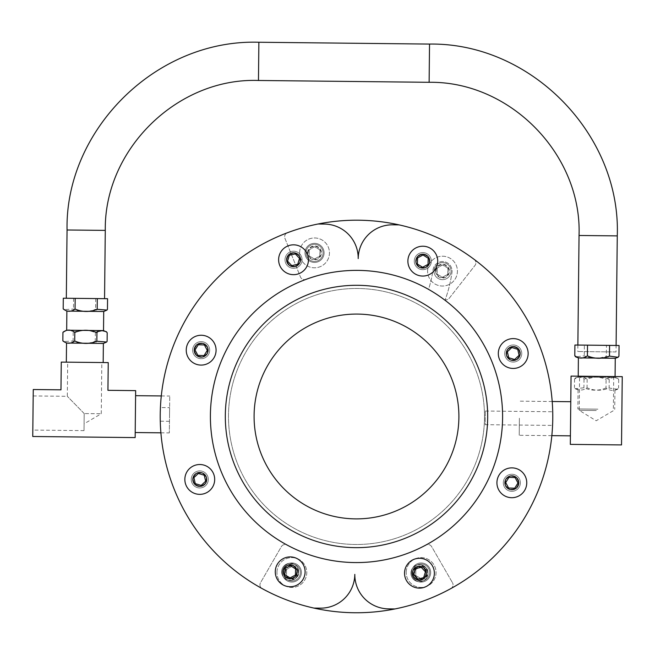 <?xml version="1.0" encoding="UTF-8"?>
<svg xmlns="http://www.w3.org/2000/svg" width="655" height="655" viewBox="0 0 655 655"><rect width="100%" height="100%" fill="white"/><g stroke="black" fill="none" stroke-linecap="round" stroke-linejoin="round"><path stroke-width="0.49" stroke-dasharray="3.27 2.46" d="M84.094 423.81L84.2 413.559L101.271 413.739L84.2 413.559L84.094 423.81L101.271 413.739L101.82 362.543L67.686 362.174L101.82 362.543M84.2 413.559L84.02 430.622L84.2 413.559L67.318 396.308L84.2 413.559M33.004 413.01L33.184 395.939L33.004 413.01M169.612 407.647L169.334 432.906L169.735 396.038L169.539 414.476L169.612 407.647L160.426 407.549L160.278 421.198L160.426 407.549M135.405 414.107L135.2 432.537L135.405 414.107M33.258 389.52L32.75 436.492L135.151 437.589L135.65 390.626L107.936 390.323L108.239 362.608L61.267 362.1L60.972 389.823L33.258 389.52M66.843 311.092L103.719 311.493M107.453 309.397C103.465 312.402 99.511 312.361 95.597 309.275C88.188 312.238 80.811 312.165 73.466 309.037L63.666 309.619M69.25 362.19L103.171 362.551L69.25 362.19M69.455 343.073L103.375 343.441L69.455 343.073M66.499 343.04L103.416 343.441M107.109 341.345C103.122 344.35 99.175 344.309 95.253 341.222C87.844 344.186 80.467 344.112 73.123 340.985L63.322 341.566M66.638 330.21L103.515 330.603M63.429 331.618L65.959 330.398L70.232 330.439L72.304 331.291L73.213 332.412C80.622 329.44 87.999 329.522 95.343 332.65C99.331 329.645 103.285 329.686 107.199 332.781M73.213 332.412L73.123 340.985M107.567 298.696L63.306 298.221M73.581 298.328L73.466 309.037M95.343 332.65L95.253 341.222M95.712 298.565L95.597 309.275M596.287 410.521L579.216 410.333L596.287 410.521M596.648 376.388L613.719 376.568L596.648 376.388M519.39 418.226L519.21 435.297L519.39 418.226M570.595 418.774L570.407 435.845L570.595 418.774M622.25 376.658L571.054 376.109L570.317 444.377L621.521 444.925L622.25 376.658M578.422 357.892L615.299 358.285M618.942 356.197C614.717 359.202 610.517 359.153 606.35 356.058C598.957 359.03 591.596 358.948 584.268 355.821L575.63 356.844M597.9 409.17L577.874 408.957L597.9 409.17M606.006 388.006C598.613 390.978 591.252 390.896 583.924 387.768L575.295 388.792L574.451 387.67C578.619 390.765 582.819 390.806 587.052 387.801C594.38 390.937 601.732 391.01 609.125 388.038L617.739 389.25L618.607 388.145C614.374 391.15 610.173 391.101 606.006 388.006L606.096 379.441C610.329 376.437 614.529 376.478 618.697 379.572L617.853 378.451L613.981 377.452L610.075 378.369L609.216 379.474C601.896 376.347 594.535 376.265 587.142 379.237C582.975 376.142 578.774 376.093 574.541 379.098L575.409 377.992L579.298 377.084L583.179 378.082L584.014 379.204C591.408 376.232 598.768 376.314 606.096 379.441M578.25 377.01L615.094 377.403L578.25 377.01M598.244 377.223L578.218 377.01L598.244 377.223M609.216 379.474L609.125 388.038M587.142 379.237L587.052 387.801M574.541 379.098L574.451 387.67M584.014 379.204L583.924 387.768M618.697 379.572L618.607 388.145M619.065 345.496L606.465 345.357L606.35 356.058M606.465 345.357L584.383 345.119L584.268 355.821M584.383 345.119L574.91 345.021M431.334 261.427A8.531 8.531 0 0 1 418.291 268.378A8.531 8.531 0 0 1 418.791 253.608A8.531 8.531 0 0 1 431.334 261.427A8.531 8.531 0 0 1 418.291 268.378A8.531 8.531 0 0 1 418.791 253.608A8.531 8.531 0 0 1 431.334 261.427M429.238 261.353A6.444 6.444 0 0 0 419.773 255.458A6.444 6.444 0 0 0 419.397 266.601A6.444 6.444 0 0 0 429.238 261.353M437.712 261.64A14.918 14.918 0 0 1 414.91 273.798A14.918 14.918 0 0 1 415.786 247.975A14.918 14.918 0 0 1 437.712 261.64M423.015 254.992L417.587 257.882L417.374 264.031L422.598 267.281L428.018 264.391L428.231 258.242L423.015 254.992M519.055 359.759A8.531 8.531 0 0 1 504.915 355.452A8.531 8.531 0 0 1 515.714 345.357A8.531 8.531 0 0 1 519.055 359.759A8.531 8.531 0 0 1 504.915 355.452A8.531 8.531 0 0 1 515.714 345.357A8.531 8.531 0 0 1 519.055 359.759M517.622 358.228A6.444 6.444 0 0 0 515.1 347.363A6.444 6.444 0 0 0 506.954 354.977A6.444 6.444 0 0 0 517.622 358.228M523.41 364.426A14.918 14.918 0 0 1 498.692 356.893A14.918 14.918 0 0 1 517.573 339.249A14.918 14.918 0 0 1 523.41 364.426M517.72 349.328L511.833 347.535L507.347 351.727L508.73 357.72L514.617 359.513L519.104 355.313L517.72 349.328M511.547 491.316A8.531 8.531 0 0 1 504.596 478.273A8.531 8.531 0 0 1 519.366 478.772A8.531 8.531 0 0 1 511.547 491.316A8.531 8.531 0 0 1 504.596 478.273A8.531 8.531 0 0 1 519.366 478.772A8.531 8.531 0 0 1 511.547 491.316M511.62 489.219A6.444 6.444 0 0 0 517.524 479.755A6.444 6.444 0 0 0 506.372 479.378A6.444 6.444 0 0 0 511.62 489.219M511.334 497.694A14.918 14.918 0 0 1 499.184 474.891A14.918 14.918 0 0 1 524.999 475.767A14.918 14.918 0 0 1 511.334 497.694M517.982 482.997L515.092 477.569L508.943 477.356L505.693 482.579L508.583 488L514.732 488.212L517.982 482.997M413.215 579.036A8.531 8.531 0 0 1 417.53 564.897A8.531 8.531 0 0 1 427.617 575.696A8.531 8.531 0 0 1 413.215 579.036A8.531 8.531 0 0 1 417.53 564.897A8.531 8.531 0 0 1 427.617 575.696A8.531 8.531 0 0 1 413.215 579.036M414.746 577.604A6.444 6.444 0 0 0 425.611 575.082A6.444 6.444 0 0 0 417.996 566.935A6.444 6.444 0 0 0 414.746 577.604M408.556 583.392A14.918 14.918 0 0 1 416.081 558.674A14.918 14.918 0 0 1 433.725 577.554A14.918 14.918 0 0 1 408.556 583.392M423.654 577.702L425.447 571.815L421.247 567.328L415.254 568.712L413.461 574.599L417.661 579.094L423.654 577.702M281.658 571.528A8.531 8.531 0 0 1 294.709 564.577A8.531 8.531 0 0 1 294.201 579.347A8.531 8.531 0 0 1 281.658 571.528A8.531 8.531 0 0 1 294.709 564.577A8.531 8.531 0 0 1 294.201 579.347A8.531 8.531 0 0 1 281.658 571.528M283.754 571.602A6.444 6.444 0 0 0 293.219 577.505A6.444 6.444 0 0 0 293.596 566.354A6.444 6.444 0 0 0 283.754 571.602M275.28 571.316A14.918 14.918 0 0 1 298.082 559.165A14.918 14.918 0 0 1 297.206 584.981A14.918 14.918 0 0 1 275.28 571.316M289.985 577.964L295.405 575.074L295.618 568.925L290.402 565.674L284.974 568.565L284.761 574.713L289.985 577.964M193.945 473.197A8.531 8.531 0 0 1 208.085 477.511A8.531 8.531 0 0 1 197.278 487.598A8.531 8.531 0 0 1 193.945 473.197A8.531 8.531 0 0 1 208.085 477.511A8.531 8.531 0 0 1 197.278 487.598A8.531 8.531 0 0 1 193.945 473.197M195.37 474.728A6.444 6.444 0 0 0 197.892 485.592A6.444 6.444 0 0 0 206.038 477.978A6.444 6.444 0 0 0 195.37 474.728M189.582 468.538A14.918 14.918 0 0 1 214.3 476.062A14.918 14.918 0 0 1 195.419 493.706A14.918 14.918 0 0 1 189.582 468.538M195.272 483.636L201.159 485.429L205.654 481.228L204.262 475.235L198.383 473.442L193.888 477.642L195.272 483.636M201.445 341.64A8.531 8.531 0 0 1 208.396 354.691A8.531 8.531 0 0 1 193.626 354.183A8.531 8.531 0 0 1 201.445 341.64A8.531 8.531 0 0 1 208.396 354.691A8.531 8.531 0 0 1 193.626 354.183A8.531 8.531 0 0 1 201.445 341.64M201.372 343.736A6.444 6.444 0 0 0 195.477 353.201A6.444 6.444 0 0 0 206.62 353.577A6.444 6.444 0 0 0 201.372 343.736M201.658 335.262A14.918 14.918 0 0 1 213.817 358.064A14.918 14.918 0 0 1 187.993 357.188A14.918 14.918 0 0 1 201.658 335.262M195.01 349.966L197.9 355.387L204.049 355.599L207.299 350.384L204.409 344.956L198.26 344.743L195.01 349.966M299.777 253.927A8.531 8.531 0 0 1 295.471 268.067A8.531 8.531 0 0 1 285.375 257.259A8.531 8.531 0 0 1 299.777 253.927A8.531 8.531 0 0 1 295.471 268.067A8.531 8.531 0 0 1 285.375 257.259A8.531 8.531 0 0 1 299.777 253.927M298.246 255.352A6.444 6.444 0 0 0 287.381 257.873A6.444 6.444 0 0 0 294.996 266.02A6.444 6.444 0 0 0 298.246 255.352M304.436 249.563A14.918 14.918 0 0 1 296.911 274.281A14.918 14.918 0 0 1 279.267 255.401A14.918 14.918 0 0 1 304.436 249.563M289.338 255.253L287.553 261.14L291.745 265.635L297.738 264.243L299.531 258.365L295.331 253.87L289.338 255.253M412.593 572.519A8.531 8.531 0 0 0 425.398 579.912A8.531 8.531 0 0 0 425.398 565.126A8.531 8.531 0 0 0 412.593 572.519A8.531 8.531 0 0 0 425.398 579.912A8.531 8.531 0 0 0 425.398 565.126A8.531 8.531 0 0 0 412.593 572.519M414.689 572.519A6.444 6.444 0 0 1 424.35 566.943A6.444 6.444 0 0 1 424.35 578.095A6.444 6.444 0 0 1 414.689 572.519M406.215 572.519A14.918 14.918 0 0 1 428.591 559.599A14.918 14.918 0 0 1 428.591 585.439A14.918 14.918 0 0 1 406.215 572.519A14.918 14.918 0 0 0 428.591 585.439A14.918 14.918 0 0 0 428.591 559.599A14.918 14.918 0 0 0 406.215 572.519M415.802 569.441L415.802 575.589L421.132 578.668L426.454 575.589L426.454 569.441L421.132 566.37L415.802 569.441L421.132 566.37L426.454 569.441L426.454 575.589L421.132 578.668L415.802 575.589L415.802 569.441M283.328 572.519A8.531 8.531 0 0 0 296.134 579.912A8.531 8.531 0 0 0 296.134 565.126A8.531 8.531 0 0 0 283.328 572.519A8.531 8.531 0 0 0 296.134 579.912A8.531 8.531 0 0 0 296.134 565.126A8.531 8.531 0 0 0 283.328 572.519M285.424 572.519A6.444 6.444 0 0 1 295.086 566.943A6.444 6.444 0 0 1 295.086 578.095A6.444 6.444 0 0 1 285.424 572.519M276.95 572.519A14.918 14.918 0 0 1 299.319 559.599A14.918 14.918 0 0 1 299.319 585.439A14.918 14.918 0 0 1 276.95 572.519A14.918 14.918 0 0 0 299.319 585.439A14.918 14.918 0 0 0 299.319 559.599A14.918 14.918 0 0 0 276.95 572.519M286.538 569.441L286.538 575.589L291.86 578.668L297.19 575.589L297.19 569.441L291.86 566.37L286.538 569.441L291.86 566.37L297.19 569.441L297.19 575.589L291.86 578.668L286.538 575.589L286.538 569.441M306 252.846A8.531 8.531 0 0 0 318.78 260.281A8.531 8.531 0 0 0 318.829 245.502A8.531 8.531 0 0 0 306 252.846A8.531 8.531 0 0 0 318.78 260.281A8.531 8.531 0 0 0 318.829 245.502A8.531 8.531 0 0 0 306 252.846M308.096 252.855A6.444 6.444 0 0 1 317.773 247.312A6.444 6.444 0 0 1 317.74 258.463A6.444 6.444 0 0 1 308.096 252.855M299.622 252.83A14.918 14.918 0 0 1 322.039 239.984A14.918 14.918 0 0 1 321.949 265.824A14.918 14.918 0 0 1 299.622 252.83A14.918 14.918 0 0 0 321.949 265.824A14.918 14.918 0 0 0 322.039 239.984A14.918 14.918 0 0 0 299.622 252.83M309.226 249.784L309.201 255.933L314.515 259.028L319.853 255.974L319.869 249.825L314.556 246.73L309.226 249.784L314.556 246.73L319.869 249.825L319.853 255.974L314.515 259.028L309.201 255.933L309.226 249.784M433.978 271.129A8.531 8.531 0 0 0 446.775 278.514A8.531 8.531 0 0 0 446.775 263.736A8.531 8.531 0 0 0 433.978 271.129A8.531 8.531 0 0 0 446.775 278.514A8.531 8.531 0 0 0 446.775 263.736A8.531 8.531 0 0 0 433.978 271.129M436.066 271.129A6.444 6.444 0 0 1 445.727 265.545A6.444 6.444 0 0 1 445.727 276.705A6.444 6.444 0 0 1 436.066 271.129M427.592 271.129A14.918 14.918 0 0 1 449.969 258.209A14.918 14.918 0 0 1 449.969 284.041A14.918 14.918 0 0 1 427.592 271.129A14.918 14.918 0 0 0 449.969 284.041A14.918 14.918 0 0 0 449.969 258.209A14.918 14.918 0 0 0 427.592 271.129M437.188 268.051L437.188 274.199L442.51 277.278L447.832 274.199L447.832 268.051L442.51 264.98L437.188 268.051L442.51 264.98L447.832 268.051L447.832 274.199L442.51 277.278L437.188 274.199L437.188 268.051M323.996 254.23A9.555 9.555 0 0 1 308.636 260.395A9.555 9.555 0 0 1 310.978 244.012A9.555 9.555 0 0 1 323.996 254.23A9.555 9.555 0 0 0 310.978 244.012A9.555 9.555 0 0 0 308.636 260.395A9.555 9.555 0 0 0 323.996 254.23M474.187 259.396A4.266 4.266 0 0 1 474.981 265.447A4.266 4.266 0 0 0 474.187 259.396A196.279 196.279 0 0 0 287.398 232.762A4.266 4.266 0 0 0 284.941 238.346L300.457 276.975A4.266 4.266 0 0 0 305.893 279.39A146.13 146.13 0 0 1 428.558 289.346A119.709 119.709 0 0 0 433.045 269.778A9.555 9.555 0 0 1 443.861 261.664A9.555 9.555 0 0 1 451.975 272.472A138.827 138.827 0 0 1 445.203 299.769A4.266 4.266 0 0 0 449.289 298.197L474.981 265.447L449.289 298.197A4.266 4.266 0 0 1 445.203 299.769A138.827 138.827 0 0 0 451.975 272.472A9.555 9.555 0 0 0 443.861 261.664A9.555 9.555 0 0 0 433.045 269.778A119.709 119.709 0 0 1 428.558 289.346A146.13 146.13 0 0 0 305.893 279.39A4.266 4.266 0 0 1 300.457 276.975L284.941 238.346A4.266 4.266 0 0 1 287.398 232.762A196.279 196.279 0 0 1 318.043 224.002L324.438 224.076A34.134 34.134 0 0 1 358.203 258.578A34.134 34.134 0 0 1 392.713 224.812L399.1 224.878A196.279 196.279 0 0 1 474.187 259.396M430.687 572.519A9.555 9.555 0 0 0 416.351 564.242A9.555 9.555 0 0 0 416.351 580.797A9.555 9.555 0 0 0 430.687 572.519A9.555 9.555 0 0 1 416.351 580.797A9.555 9.555 0 0 1 416.351 564.242A9.555 9.555 0 0 1 430.687 572.519M301.423 572.519A9.555 9.555 0 0 0 287.087 564.242A9.555 9.555 0 0 0 287.087 580.797A9.555 9.555 0 0 0 301.423 572.519A9.555 9.555 0 0 1 287.087 580.797A9.555 9.555 0 0 1 287.087 564.242A9.555 9.555 0 0 1 301.423 572.519M450.837 588.599A4.266 4.266 0 0 0 452.482 582.721A4.266 4.266 0 0 1 450.837 588.599A196.279 196.279 0 0 1 394.981 608.945L388.587 608.88A34.134 34.134 0 0 1 354.813 574.386A34.134 34.134 0 0 1 320.32 608.151L313.925 608.086A196.279 196.279 0 0 1 262.164 588.599A4.266 4.266 0 0 1 260.518 582.721L281.331 546.671A4.266 4.266 0 0 1 287.054 545.05A146.13 146.13 0 0 0 425.947 545.05A4.266 4.266 0 0 1 431.67 546.671L452.482 582.721L431.67 546.671A4.266 4.266 0 0 0 425.947 545.05A146.13 146.13 0 0 1 287.054 545.05A4.266 4.266 0 0 0 281.331 546.671L260.518 582.721A4.266 4.266 0 0 0 262.164 588.599A196.279 196.279 0 0 0 450.837 588.599M313.925 608.086A196.279 196.279 0 0 1 318.043 224.002M399.1 224.878A196.279 196.279 0 0 1 394.981 608.945M484.495 417.849A128.003 128.003 0 0 1 291.311 526.645A128.003 128.003 0 0 1 293.686 304.943A128.003 128.003 0 0 1 484.495 417.849A128.003 128.003 0 0 1 291.311 526.645A128.003 128.003 0 0 1 293.686 304.943A128.003 128.003 0 0 1 484.495 417.849M414.271 261.042A8.531 8.531 0 0 0 426.994 268.575A8.531 8.531 0 0 0 427.15 253.796A8.531 8.531 0 0 0 414.271 261.042A8.531 8.531 0 0 1 422.893 252.601A8.531 8.531 0 0 1 431.334 261.23A8.531 8.531 0 0 1 422.712 269.672A8.531 8.531 0 0 1 414.271 261.042M552.574 425.414L552.714 411.758L552.574 425.414L485.191 424.686L485.339 411.037L485.191 424.686M616.027 351.948L577.8 351.538L616.027 351.948L616.101 345.463M66.327 298.254L104.554 298.664L66.327 298.254M414.197 572.519A6.927 6.927 0 0 0 424.596 578.521A6.927 6.927 0 0 0 424.596 566.518A6.927 6.927 0 0 0 414.197 572.519M284.933 572.519A6.927 6.927 0 0 0 295.331 578.521A6.927 6.927 0 0 0 295.331 566.518A6.927 6.927 0 0 0 284.933 572.519M307.604 252.855A6.927 6.927 0 0 0 317.978 258.889A6.927 6.927 0 0 0 318.019 246.886A6.927 6.927 0 0 0 307.604 252.855M435.583 271.129A6.927 6.927 0 0 0 445.973 277.13A6.927 6.927 0 0 0 445.973 265.128A6.927 6.927 0 0 0 435.583 271.129M617.272 235.89L579.045 235.481M429.533 44.073L429.123 82.301M67.056 229.987L105.283 230.396M84.02 430.622L32.816 430.073M33.184 395.939L67.318 396.308L67.686 362.174M160.901 432.816L169.334 432.906M161.294 395.947L169.735 396.038M613.719 376.568L613.35 410.701L596.173 420.772L579.216 410.333L579.585 376.199M552.206 401.515L519.579 401.163M551.837 435.641L519.21 435.297M578.078 389.84L577.874 408.957M614.922 390.233L614.717 409.35M575.295 388.792L578.046 389.84M617.739 389.25L614.963 390.233M575.409 377.992L578.185 377.01L578.226 376.191M617.853 378.451L615.094 377.403M615.07 376.584L615.061 377.403M169.465 421.296L160.278 421.198M485.339 411.037L552.714 411.758M577.866 345.054L577.8 351.538"/><path stroke-width="0.98" d="M32.75 436.492L33.258 389.52L60.972 389.823L61.267 362.1L108.239 362.608L107.936 390.323L135.65 390.626L135.151 437.589L32.75 436.492M106.97 310.085L103.752 311.493L66.843 311.092L63.191 308.923C67.113 312.017 71.067 312.058 75.055 309.054C82.399 312.181 89.776 312.255 97.186 309.291L106.97 310.077L107.453 309.397L107.567 298.696L97.3 298.59L97.186 309.291M106.626 342.033L103.416 343.441L66.499 343.04L62.847 340.87C66.769 343.965 70.724 344.006 74.711 341.001C82.055 344.129 89.432 344.211 96.842 341.239L106.626 342.033L107.109 341.345L107.199 332.781L106.298 331.659L102.09 330.652L97.865 331.569L96.932 332.666C89.588 329.539 82.211 329.457 74.801 332.429C70.879 329.342 66.925 329.293 62.937 332.306L66.638 330.21L103.547 330.603L106.732 332.085M74.801 332.429L74.711 341.001M62.937 332.306L62.847 340.87M63.191 308.923L63.306 298.221L75.169 298.352L75.055 309.054M96.932 332.666L96.842 341.239M75.169 298.352L97.3 298.59M622.25 376.658L571.054 376.109L570.317 444.377L621.521 444.925L622.25 376.658M578.39 357.892L575.63 356.844L574.795 355.722C578.963 358.817 583.163 358.858 587.396 355.853C594.715 358.981 602.076 359.063 609.469 356.091L618.083 357.294L615.299 358.285L578.39 357.892L578.226 376.191M618.083 357.294L618.942 356.197L619.065 345.496L609.584 345.39L609.469 356.091M574.795 355.722L574.91 345.021L609.584 345.39M587.51 345.152L587.396 355.853M437.712 261.64A14.918 14.918 0 0 0 415.786 247.975A14.918 14.918 0 0 0 414.91 273.798A14.918 14.918 0 0 0 437.712 261.64M428.231 258.242L428.018 264.391L422.598 267.281L417.374 264.031L417.587 257.882L423.015 254.992L428.231 258.242M523.41 364.426A14.918 14.918 0 0 0 517.573 339.249A14.918 14.918 0 0 0 498.692 356.893A14.918 14.918 0 0 0 523.41 364.426M519.104 355.313L514.617 359.513L508.73 357.72L507.347 351.727L511.833 347.535L517.72 349.328L519.104 355.313M511.334 497.694A14.918 14.918 0 0 0 524.999 475.767A14.918 14.918 0 0 0 499.184 474.891A14.918 14.918 0 0 0 511.334 497.694M514.732 488.212L508.583 488L505.693 482.579L508.943 477.356L515.092 477.569L517.982 482.997L514.732 488.212M408.556 583.392A14.918 14.918 0 0 0 433.725 577.554A14.918 14.918 0 0 0 416.081 558.674A14.918 14.918 0 0 0 408.556 583.392M417.661 579.094L413.461 574.599L415.254 568.712L421.247 567.328L425.447 571.815L423.654 577.702L417.661 579.094M275.28 571.316A14.918 14.918 0 0 0 297.206 584.981A14.918 14.918 0 0 0 298.082 559.165A14.918 14.918 0 0 0 275.28 571.316M284.761 574.713L284.974 568.565L290.402 565.674L295.618 568.925L295.405 575.074L289.985 577.964L284.761 574.713M189.582 468.538A14.918 14.918 0 0 0 195.419 493.706A14.918 14.918 0 0 0 214.3 476.062A14.918 14.918 0 0 0 189.582 468.538M193.888 477.642L198.383 473.442L204.262 475.235L205.654 481.228L201.159 485.429L195.272 483.636L193.888 477.642M201.658 335.262A14.918 14.918 0 0 0 187.993 357.188A14.918 14.918 0 0 0 213.817 358.064A14.918 14.918 0 0 0 201.658 335.262M198.26 344.743L204.409 344.956L207.299 350.384L204.049 355.599L197.9 355.387L195.01 349.966L198.26 344.743M304.436 249.563A14.918 14.918 0 0 0 279.267 255.401A14.918 14.918 0 0 0 296.911 274.281A14.918 14.918 0 0 0 304.436 249.563M295.331 253.87L299.531 258.365L297.738 264.243L291.745 265.635L287.553 261.14L289.338 255.253L295.331 253.87M318.043 224.002A196.279 196.279 0 0 1 399.1 224.878L392.713 224.812A34.134 34.134 0 0 0 358.203 258.578A34.134 34.134 0 0 0 324.438 224.076L318.043 224.002A196.279 196.279 0 0 0 313.925 608.086L320.32 608.151A34.134 34.134 0 0 0 354.813 574.386A34.134 34.134 0 0 0 388.587 608.88L394.981 608.945A196.279 196.279 0 0 1 313.925 608.086M458.893 417.579A102.409 102.409 0 0 1 304.346 504.612A102.409 102.409 0 0 1 306.245 327.246A102.409 102.409 0 0 1 458.893 417.579M487.672 417.89A131.18 131.18 0 0 1 289.69 529.371A131.18 131.18 0 0 1 292.13 302.176A131.18 131.18 0 0 1 487.672 417.89A131.18 131.18 0 0 1 289.69 529.371A131.18 131.18 0 0 1 292.13 302.176A131.18 131.18 0 0 1 487.672 417.89M502.59 418.046A146.098 146.098 0 0 1 282.092 542.209A146.098 146.098 0 0 1 284.81 289.174A146.098 146.098 0 0 1 502.59 418.046M399.1 224.878A196.279 196.279 0 0 1 394.981 608.945M429.123 82.301L258.463 80.475C177.497 77.519 104.071 149.389 105.283 230.396L67.056 229.987C65.025 130.951 155.088 39.005 258.872 42.248L258.463 80.475L258.872 42.248L429.533 44.073L429.123 82.301C510.13 81.089 582 154.523 579.045 235.481L617.272 235.89L616.101 345.463M429.729 261.37A6.927 6.927 0 0 1 419.135 267.019A6.927 6.927 0 0 1 419.544 255.024A6.927 6.927 0 0 1 429.729 261.37M517.958 358.588A6.927 6.927 0 0 1 506.479 355.084A6.927 6.927 0 0 1 515.248 346.896A6.927 6.927 0 0 1 517.958 358.588M511.604 489.711A6.927 6.927 0 0 1 505.955 479.116A6.927 6.927 0 0 1 517.958 479.525A6.927 6.927 0 0 1 511.604 489.711M414.394 577.939A6.927 6.927 0 0 1 417.89 566.46A6.927 6.927 0 0 1 426.086 575.229A6.927 6.927 0 0 1 414.394 577.939M283.263 571.586A6.927 6.927 0 0 1 293.858 565.936A6.927 6.927 0 0 1 293.448 577.939A6.927 6.927 0 0 1 283.263 571.586M195.034 474.376A6.927 6.927 0 0 1 206.522 477.872A6.927 6.927 0 0 1 197.753 486.067A6.927 6.927 0 0 1 195.034 474.376M201.388 343.245A6.927 6.927 0 0 1 207.037 353.839A6.927 6.927 0 0 1 195.043 353.43A6.927 6.927 0 0 1 201.388 343.245M298.606 255.016A6.927 6.927 0 0 1 295.102 266.503A6.927 6.927 0 0 1 286.915 257.734A6.927 6.927 0 0 1 298.606 255.016M135.2 432.537L160.901 432.816M135.601 395.677L161.294 395.947M66.532 343.048L66.327 362.158M103.375 343.441L103.171 362.551M66.876 311.092L66.671 330.21M103.719 311.493L103.515 330.603M570.775 401.712L552.206 401.515M570.407 435.845L551.837 435.641M615.266 358.285L615.07 376.584M579.045 235.481L577.866 345.054M617.272 235.89C620.981 134.512 530.976 42.55 429.533 44.073M104.554 298.664L105.283 230.396M66.319 298.254L67.056 229.987"/></g></svg>
